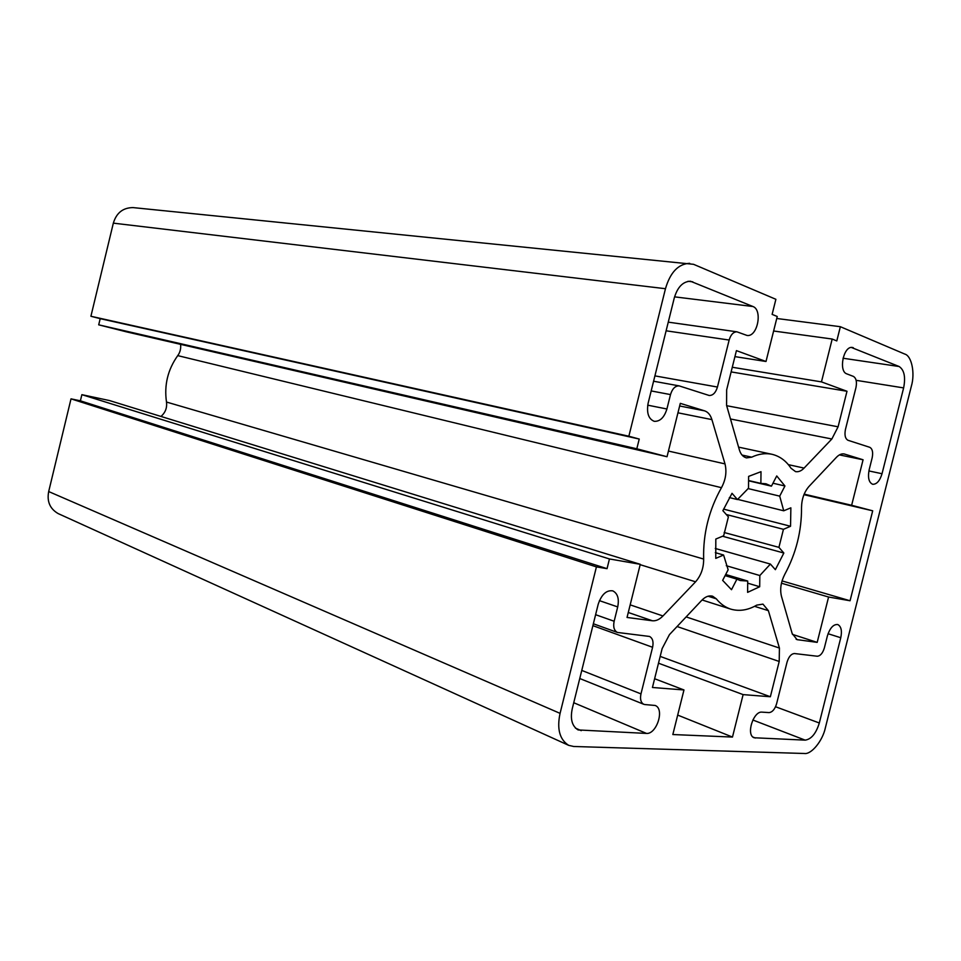 <?xml version="1.0" encoding="UTF-8"?>
<svg xmlns="http://www.w3.org/2000/svg" width="961" height="961" viewBox="0 0 961 961"><rect width="100%" height="100%" fill="white"/><g stroke="black" fill="none" stroke-linecap="round" stroke-linejoin="round"><path stroke-width="1.44" d="M850.065 600.757L828.586 597.021L817.186 642.368L797.065 639.642L792.164 633.527L781.425 596.156C779.803 589.165 780.933 581.861 784.825 574.246C796.104 553.308 801.678 531.097 801.522 507.624C801.654 499.179 804.117 492.152 808.91 486.53L836.382 457.364C839.001 454.649 841.596 453.508 844.178 453.964L863.074 459.778L851.638 505.282L872.696 510.82L850.065 600.757L782.038 580.912M872.696 510.82L803.937 494.663M776.74 318.487L840.358 326.704L904.745 354.056C911.689 355.834 915.208 373.288 911.376 386.106L825.379 727.765C822.724 740.727 811.312 754.757 804.285 753.484L573.729 746.493L568.672 745.34C559.626 739.562 556.755 728.906 560.071 713.362L596.421 566.894L71.018 398.851L80.388 400.821L81.877 394.671L109.446 400.545L640.266 564.311L609.454 558.954L607.04 568.66L596.421 566.894M840.358 326.704L836.791 340.927L832.19 339.041L821.463 381.889L846.989 391.271L838.088 426.804L831.854 438.997L804.081 468.091C801.378 470.938 798.543 472.115 795.564 471.635L790.999 468.235C786.074 460.787 779.707 456.139 771.899 454.265C765.316 452.943 758.577 453.916 751.694 457.172L746.445 457.892C743.009 456.919 740.619 454.169 739.297 449.628L726.588 405.422L726.66 389.818L736.426 350.621L766.001 361.492L777.245 316.481L772.127 314.391L775.887 299.303L693.554 264.311L133.062 207.6C123.02 207.66 116.449 212.849 113.338 223.144L665.468 288.708C670.261 272.335 678.334 263.867 689.686 263.326M628.854 436.234L639.233 439.045L636.807 448.787L667.03 456.727L126.047 331.749L98.707 324.83L100.196 318.656L90.911 316.265L628.854 436.234L665.468 288.708M667.03 456.727L680.304 403.356L704.653 410.864C708.041 412.029 710.455 414.936 711.909 419.609L725.002 463.899C726.912 471.791 725.735 479.719 721.471 487.683C708.918 510.063 702.984 533.848 703.656 559.062C703.716 567.951 701.025 575.531 695.584 581.801L662.97 615.965C659.474 619.533 655.943 621.13 652.363 620.77L627.04 617.455L640.266 564.311M732.474 737.063L672.832 734.54L683.968 689.962L652.435 687.487L662.141 648.591L669.421 634.656L701.638 600.445C705.23 596.685 708.87 595.267 712.569 596.18L716.293 598.811C720.342 603.832 725.135 607.268 730.684 609.106C739.225 611.58 747.91 610.247 756.727 605.13L762.95 604.121L768.368 610.643L779.419 648.05L779.203 661.468L770.362 696.749L743.117 694.611L732.474 737.063L677.697 715.092M790.867 507.828L790.543 526.268L783.443 529.319L778.927 547.362L783.84 553.019L775.371 569.669L770.398 564.071L759.827 575.531L759.695 586.751L747.61 592.36L747.706 581.045L740.222 580.54L736.919 579.159L731.501 589.694L722.648 580.372L728.138 569.765L723.585 555.014L715.765 558.377L715.813 539.049L723.657 535.782L728.39 516.862L722.888 510.687L732.018 493.317L737.447 499.564L748.523 488.2L748.619 476.392L761.004 471.683L760.872 483.395L765.977 483.791L771.443 486.158L776.74 475.947L784.933 485.99L779.707 496.14L783.744 510.796L790.867 507.828M853.32 347.714L852.347 347.45C843.422 345.768 838.376 371.282 846.761 373.853L853.416 376.412C856.203 378.141 857.056 381.841 855.975 387.511L845.44 429.495C844.371 435.153 845.236 438.757 848.022 440.294L869.765 447.309C872.432 448.799 873.237 452.283 872.18 457.76L869.14 469.845C867.663 477.749 868.864 482.566 872.72 484.296C876.756 484.356 879.856 480.836 882.03 473.725L903.628 387.908C905.742 377.036 904.241 369.901 899.124 366.513L851.326 347.438M644.915 704.557L643.726 704.281C640.807 702.539 639.894 699.079 640.975 693.89L652.591 647.282C653.708 641.804 652.687 638.2 649.54 636.458L617.418 632.446C614.103 630.62 613.01 626.896 614.151 621.25L617.707 606.92C619.316 598.763 617.683 593.405 612.782 590.859C606.427 589.97 601.574 594.427 598.21 604.229L572.288 708.581C570.077 719.02 572.011 726.144 578.102 729.94L646.501 733.423C656.579 734.396 664.952 708.978 655.186 705.47L644.915 704.557M670.502 394.587C672.304 388.712 675.187 385.805 679.163 385.89L709.182 395.488C712.954 395.548 715.705 392.737 717.447 387.043L729.147 340.05C730.756 334.644 733.351 331.893 736.931 331.821L746.985 335.437C757.52 337.359 762.83 309.959 752.968 306.523L690.454 281.225C682.863 281.525 677.457 287.159 674.226 298.138L648.098 403.332C646.477 413.038 648.543 419.044 654.285 421.338C660.075 421.567 664.279 417.458 666.91 408.99L670.502 394.587L651.186 390.935M824.37 647.906C822.712 653.228 820.334 656.003 817.246 656.231L794.495 653.54C791.263 653.768 788.789 656.615 787.059 662.093L776.596 703.776C774.89 709.266 772.368 712.209 769.064 712.594L761.917 712.137C753.448 711.008 745.736 734.877 754.097 737.76L805.162 740.138C811.336 739.237 816.057 733.519 819.313 722.996L840.767 637.732C842.196 630.776 841.187 626.38 837.752 624.53C833.427 624.169 829.968 627.953 827.397 635.882L824.37 647.906M568.672 745.34L58.153 513.582C49.936 508.789 46.777 501.45 48.687 491.551L71.018 398.851M160.968 416.437C165.352 412.641 167.202 407.848 166.493 402.046C164.043 385.133 167.791 369.661 177.737 355.618C180.103 352.411 181.052 348.651 180.608 344.35M90.911 316.265L113.338 223.144M723.585 555.014L715.332 552.659M736.919 579.159L725.099 575.627M747.706 581.045L725.687 574.486M759.695 586.751L747.682 583.159M759.827 575.531L726.288 565.717M770.398 564.071L715.272 548.467M783.84 553.019L722.564 536.238M778.927 547.362L724.162 532.502M783.443 529.319L726.276 514.495M790.543 526.268L723.549 509.102M737.447 499.564L729.339 497.558M760.872 483.395L748.583 480.524M771.443 486.158L748.583 480.8M784.933 485.99L772.968 483.215M779.707 496.14L748.03 488.56M737.592 499.36L783.744 510.796M607.04 568.66L80.388 400.821M609.454 558.954L81.877 394.671M639.233 439.045L100.196 318.656M636.807 448.787L98.707 324.83M766.001 361.492L734.925 356.615M846.989 391.271L731.117 371.907M821.463 381.889L732.282 367.258M832.19 339.041L773.617 331.004M851.638 505.282L804.153 494.134M863.074 459.778L839.421 454.901M817.186 642.368L792.441 634.38M828.586 597.021L781.437 583.207M683.968 689.962L654.621 678.73M770.362 696.749L660.183 656.399M743.117 694.611L658.489 663.198M652.363 620.77L628.278 612.481M662.97 615.965L630.176 604.865M695.584 581.801L640.17 564.684M703.656 559.062L166.493 402.046M721.471 487.683L177.737 355.618M725.002 463.899L668.436 451.057M711.909 419.609L677.949 412.81M704.653 410.864L679.655 405.986M751.694 457.172L742.024 455.058M804.081 468.091L788.32 464.643M831.854 438.997L730.492 418.984M838.088 426.804L726.672 405.71M844.695 454.097L843.638 453.88M798.062 639.858L796.128 639.233M716.293 598.811L708.029 596.204M768.368 610.643L754.529 606.319M779.419 648.05L686.142 616.902M779.203 661.468L677.085 626.524M752.931 737.051L755.418 738.036M752.835 719.993L805.162 740.138M775.563 706.743L819.313 722.996M828.046 633.719L840.767 637.732M674.574 296.853L752.968 306.523M688.004 281.297L692.797 281.825M647.714 405.17L666.91 408.99M599.4 600.637L617.707 606.92M575.411 728.102L581.249 730.672M573.741 702.731L646.501 733.423M868.888 470.938L882.03 473.725M856.167 380.328L903.628 387.908M843.013 358.225L899.124 366.513M48.687 491.551L560.071 713.362M666.117 330.8L729.147 340.05M654.922 375.883L717.447 387.043M581.765 670.418L640.975 693.89M595.604 614.692L614.151 621.25M592.889 625.659L652.591 647.282M738.577 447.129L771.899 454.265M730.684 609.106L702.095 599.976M679.163 385.89L653.588 381.229M736.931 331.821L668.267 322.151M643.726 704.281L579.759 678.514M617.418 632.446L593.357 623.773"/></g></svg>
